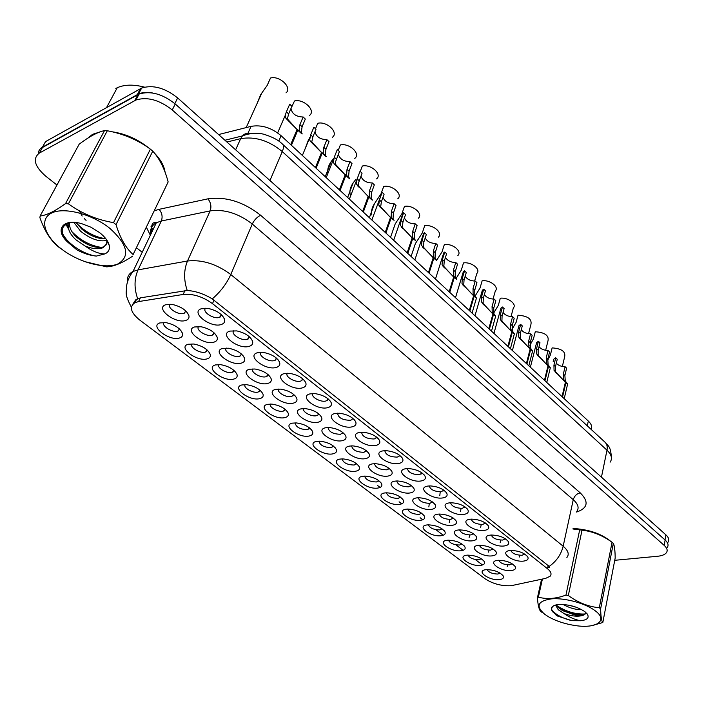 <?xml version="1.0" encoding="UTF-8"?>
<svg xmlns="http://www.w3.org/2000/svg" width="704" height="704" viewBox="0 0 704 704"><rect width="100%" height="100%" fill="white"/><g stroke="black" fill="none" stroke-linecap="round" stroke-linejoin="round"><path stroke-width="1.06" d="M310.068 393.87L315.058 393.633C322.916 394.9 328.258 397.822 331.065 402.406C332.059 405.038 330.933 406.789 327.677 407.66C316.774 410.652 298.355 396.396 310.068 393.87M312.91 393.536C310.279 396.625 320.558 402.547 325.838 401.016L327.228 400.435L328.178 398.904M284.214 373.63L289.81 373.402C297.704 374.836 303.002 377.89 305.703 382.554C306.654 385.194 305.545 386.962 302.394 387.869C291.553 391.09 272.536 376.376 284.214 373.63M287.399 373.252C284.398 376.402 295.126 382.8 300.529 381.119L301.761 380.6L302.808 378.902M257.506 352.713L263.718 352.502C271.665 354.13 276.927 357.315 279.514 362.076C280.403 364.707 279.33 366.494 276.294 367.426C265.514 370.894 245.881 355.687 257.506 352.713M261.061 352.29C257.655 355.494 268.875 362.428 274.393 360.562L275.458 360.114L276.602 358.239M335.104 413.477L339.495 413.239C347.336 414.339 352.713 417.146 355.626 421.652C356.673 424.274 355.52 425.999 352.158 426.835C341.211 429.607 323.356 415.791 335.104 413.477M337.621 413.186C338.149 417.754 342.39 420.121 350.354 420.297L351.894 419.663L352.757 418.29M359.366 432.476L363.185 432.247C370.999 433.189 376.42 435.882 379.438 440.317C380.53 442.922 379.35 444.629 375.901 445.421C364.91 447.99 347.591 434.597 359.366 432.476M361.583 432.221C362.261 436.568 366.441 438.821 374.114 438.988L375.804 438.302L376.57 437.078M229.9 331.091L236.746 330.906C244.746 332.728 249.982 336.063 252.454 340.93C253.282 343.552 252.234 345.347 249.322 346.298C238.621 350.029 218.328 334.321 229.9 331.091M233.851 330.625C230.014 333.863 241.754 341.378 247.386 339.328L249.515 336.908M382.879 450.886L386.144 450.674C393.95 451.475 399.414 454.062 402.538 458.436C403.656 461.014 402.45 462.686 398.913 463.443C387.886 465.819 371.096 452.822 382.879 450.886M384.824 450.674C385.651 454.81 389.761 456.949 397.162 457.107L398.983 456.377L399.67 455.303M405.689 468.75L408.426 468.556C416.214 469.216 421.714 471.706 424.943 476.018C426.096 478.57 424.864 480.207 421.247 480.929C410.194 483.129 393.897 470.51 405.689 468.75M407.378 468.565C408.338 472.498 412.386 474.54 419.522 474.69L422.066 472.982M427.821 486.077L430.047 485.91C437.818 486.438 443.37 488.84 446.697 493.099C447.867 495.616 446.609 497.226 442.922 497.904C431.851 499.919 416.02 487.678 427.821 486.077M429.273 485.927C430.355 489.667 434.342 491.603 441.223 491.753L443.81 490.142M449.302 502.902L451.044 502.762C458.797 503.175 464.394 505.481 467.817 509.687C469.005 512.178 467.72 513.744 463.971 514.386C452.883 516.243 437.51 504.337 449.302 502.902M450.542 502.779C451.739 506.326 455.655 508.174 462.299 508.323L464.913 506.81M470.166 519.235L471.451 519.13C479.186 519.429 484.81 521.655 488.33 525.809C489.535 528.264 488.233 529.795 484.414 530.394C473.317 532.092 458.383 520.529 470.166 519.235M471.205 519.138C472.507 522.509 476.362 524.269 482.768 524.427L485.417 523.002M490.442 535.11L491.286 535.04C499.004 535.225 504.662 537.381 508.27 541.49C509.485 543.902 508.156 545.389 504.284 545.961C493.187 547.51 478.658 536.263 490.442 535.11M491.295 535.04C492.694 538.243 496.478 539.915 502.665 540.065L505.331 538.745M510.145 550.546L510.585 550.502C518.267 550.59 523.961 552.675 527.666 556.732C528.88 559.108 527.525 560.56 523.609 561.088C512.503 562.496 498.379 551.558 510.145 550.546M510.831 550.484C512.318 553.529 516.041 555.122 522.007 555.28L524.691 554.039M201.344 308.739L208.824 308.59C216.902 310.605 222.121 314.107 224.479 319.088C225.236 321.693 224.215 323.479 221.434 324.465C210.822 328.46 189.842 312.224 201.344 308.739M205.718 308.211C201.432 311.485 213.717 319.625 219.463 317.372L221.522 314.846M249.498 369.239L254.954 369.002C263.067 370.524 268.426 373.683 271.049 378.488C271.814 380.917 270.776 382.554 267.907 383.398C257.47 386.628 238.234 371.994 249.498 369.239M252.903 368.852C250.017 371.976 260.832 378.409 266.05 376.702L268.162 374.695M325.591 427.768L329.393 427.539C337.357 428.569 342.795 431.35 345.726 435.89C346.641 438.319 345.514 439.903 342.346 440.651C331.742 443.247 314.213 429.915 325.591 427.768M328.055 427.504C328.838 431.851 333.01 434.113 340.578 434.271L342.866 432.529M275.669 389.365L280.562 389.127C288.614 390.474 293.999 393.501 296.718 398.209C297.546 400.646 296.472 402.274 293.498 403.084C282.999 406.094 264.361 391.908 275.669 389.365M278.74 389.03C276.206 392.093 286.563 398.042 291.676 396.502L293.85 394.574M349.422 446.098L352.704 445.878C360.624 446.758 366.098 449.434 369.125 453.904C370.075 456.315 368.922 457.882 365.666 458.594C355.018 460.997 338.008 448.052 349.422 446.098M351.604 445.87C352.519 450.006 356.629 452.153 363.933 452.311L366.265 450.648M222.473 348.445L228.501 348.225C236.685 349.932 242.026 353.241 244.534 358.142C245.256 360.562 244.235 362.208 241.481 363.07C231.123 366.546 211.262 351.437 222.473 348.445M226.239 348.022C222.974 351.199 234.274 358.142 239.598 356.268L241.648 354.174M194.542 326.964L201.15 326.753C209.422 328.662 214.755 332.121 217.158 337.146C217.809 339.539 216.823 341.185 214.192 342.074C203.922 345.805 183.401 330.194 194.542 326.964M198.686 326.498C195.026 329.71 206.853 337.225 212.274 335.166L214.245 332.983M301.022 408.866L305.36 408.628C313.368 409.816 318.78 412.711 321.596 417.331C322.476 419.769 321.376 421.379 318.296 422.162C307.745 424.952 289.67 411.206 301.022 408.866M303.776 408.566C301.585 411.558 311.494 417.076 316.51 415.677L317.882 415.114L318.736 413.838M372.53 463.874L375.32 463.681C383.205 464.42 388.705 466.99 391.829 471.39C392.814 473.783 391.644 475.323 388.309 476.01C377.626 478.227 361.108 465.661 372.53 463.874M374.466 463.681C375.505 467.614 379.544 469.665 386.593 469.814L388.969 468.248M394.97 481.131L397.267 480.955C405.126 481.571 410.661 484.044 413.882 488.382C414.894 490.75 413.697 492.263 410.282 492.914C399.573 494.956 383.53 482.75 394.97 481.131M396.669 480.964C397.813 484.713 401.79 486.658 408.593 486.816L411.004 485.329M416.75 497.886L418.598 497.737C426.413 498.23 431.983 500.614 435.301 504.891C436.33 507.241 435.107 508.719 431.622 509.326C420.886 511.21 405.31 499.356 416.75 497.886M418.229 497.754C419.487 501.31 423.394 503.166 429.959 503.316L432.406 501.917M437.914 514.166L439.322 514.043C447.102 514.422 452.698 516.718 456.104 520.942C457.16 523.257 455.91 524.709 452.364 525.281C441.61 527.006 426.466 515.486 437.914 514.166M439.19 514.052C440.546 517.44 444.391 519.209 450.727 519.358L453.2 518.038M458.471 529.98L459.466 529.901C467.218 530.165 472.842 532.382 476.335 536.545C477.4 538.833 476.133 540.25 472.525 540.795C461.762 542.37 447.031 531.168 458.471 529.98M459.571 529.892C461.014 533.113 464.79 534.794 470.914 534.952L473.414 533.711M478.465 545.362L479.063 545.31C486.781 545.477 492.422 547.615 496.012 551.734C497.086 553.986 495.792 555.368 492.131 555.87C481.36 557.313 467.034 546.41 478.465 545.362M479.389 545.292C480.92 548.346 484.634 549.956 490.538 550.114L493.055 548.953M497.913 560.322L498.133 560.296C505.815 560.375 511.482 562.443 515.143 566.509C516.234 568.726 514.914 570.073 511.201 570.548C500.43 571.85 486.49 561.238 497.913 560.322M498.678 560.261C500.28 563.174 503.932 564.705 509.634 564.863L512.169 563.79M165.669 304.753L172.867 304.568C181.236 306.68 186.56 310.314 188.857 315.462C189.446 317.83 188.487 319.466 185.979 320.373C175.806 324.377 154.598 308.238 165.669 304.753M170.218 304.234C166.126 307.49 178.508 315.612 184.026 313.342L185.935 311.089M188.091 344.256L193.934 344.018C202.338 345.814 207.759 349.219 210.197 354.253C210.769 356.47 209.81 357.993 207.31 358.794C197.366 362.278 177.285 347.257 188.091 344.256M192.042 343.842C188.927 346.993 200.314 353.945 205.445 352.062L207.337 350.178M215.424 364.927L220.739 364.681C229.046 366.282 234.467 369.547 237.002 374.466C237.635 376.71 236.641 378.224 234.036 379.007C224.004 382.254 204.547 367.699 215.424 364.927M219.023 364.549C216.269 367.646 227.154 374.088 232.197 372.372L234.15 370.559M241.894 384.947L246.682 384.701C254.91 386.126 260.339 389.25 262.979 394.064C263.657 396.317 262.645 397.822 259.934 398.587C249.823 401.606 230.965 387.499 241.894 384.947M245.168 384.604C242.748 387.64 253.167 393.615 258.122 392.058L260.137 390.315M267.546 404.342L271.823 404.096C279.972 405.363 285.419 408.355 288.165 413.072C288.886 415.334 287.839 416.83 285.032 417.569C274.85 420.376 256.573 406.692 267.546 404.342M270.512 404.034C268.409 407.009 278.388 412.553 283.254 411.145L285.322 409.473M292.415 423.148L296.19 422.91C304.278 424.019 309.742 426.888 312.585 431.526C313.35 433.787 312.277 435.266 309.373 435.97C299.138 438.583 281.398 425.313 292.415 423.148M295.09 422.875C295.988 427.222 300.159 429.484 307.622 429.642L309.742 428.05M316.536 441.39L319.827 441.17C327.853 442.13 333.344 444.884 336.274 449.434C337.084 451.686 335.984 453.156 332.992 453.834C322.705 456.245 305.492 443.37 316.536 441.39M318.947 441.153C319.959 445.289 324.06 447.445 331.267 447.603L333.432 446.081M339.935 459.087L342.76 458.885C350.742 459.703 356.242 462.352 359.269 466.831C360.114 469.075 358.996 470.518 355.916 471.17C345.585 473.405 328.865 460.891 339.935 459.087M342.1 458.885C343.218 462.827 347.257 464.869 354.218 465.027L356.418 463.584M362.666 476.274L365.033 476.089C372.962 476.784 378.488 479.327 381.612 483.736C382.483 485.962 381.33 487.388 378.171 488.004C367.814 490.072 351.569 477.919 362.666 476.274M364.593 476.089C365.816 479.846 369.785 481.8 376.499 481.95L378.743 480.586M384.727 492.958L386.663 492.8C394.548 493.372 400.092 495.827 403.304 500.166C404.202 502.374 403.04 503.774 399.802 504.354C389.418 506.264 373.63 494.454 384.727 492.958M386.443 492.809C387.763 496.382 391.67 498.238 398.156 498.397L400.435 497.103M406.173 509.177L407.695 509.045C415.527 509.502 421.098 511.861 424.398 516.138C425.313 518.329 424.125 519.702 420.825 520.256C410.414 521.998 395.067 510.523 406.173 509.177M407.686 509.045C409.094 512.45 412.931 514.219 419.197 514.369L421.511 513.154M427.02 524.938L428.138 524.841C435.926 525.184 441.514 527.463 444.902 531.678C445.843 533.843 444.629 535.19 441.267 535.709C430.83 537.31 415.906 526.143 427.02 524.938M428.34 524.832C429.836 528.062 433.611 529.76 439.666 529.91L441.989 528.766M447.286 540.258L448.026 540.197C455.77 540.443 461.375 542.643 464.851 546.797C465.802 548.944 464.57 550.255 461.146 550.739C450.701 552.209 436.172 541.341 447.286 540.258M448.439 540.179C450.006 543.25 453.719 544.87 459.562 545.028L461.912 543.954M467.007 555.174L467.386 555.139C475.086 555.289 480.709 557.418 484.255 561.519C485.223 563.631 483.965 564.916 480.489 565.374C470.034 566.702 455.902 556.125 467.007 555.174M468.002 555.104C469.638 558.034 473.282 559.574 478.931 559.733L481.298 558.73M486.191 569.686L486.235 569.677C493.882 569.747 499.523 571.806 503.149 575.854C504.126 577.94 502.85 579.19 499.321 579.612C488.858 580.818 475.094 570.522 486.191 569.686M487.045 569.624C488.743 572.414 492.325 573.883 497.781 574.042L500.157 573.109M159.852 322.907L166.241 322.678C174.75 324.676 180.171 328.24 182.503 333.397C183.022 335.588 182.09 337.102 179.714 337.929C169.858 341.66 149.125 326.146 159.852 322.907M164.182 322.45C160.688 325.644 172.594 333.142 177.813 331.074L179.634 329.129M519.262 557.066L519.904 555.289M500.218 542.353L500.87 540.109M480.647 527.243L481.263 524.489M460.513 511.711L461.05 508.411M439.798 495.739L440.211 491.85M507.223 566.412L507.83 564.872M488.426 552.13L489.069 550.158M469.11 537.46L469.735 535.014M449.266 522.394L449.821 519.429M428.85 506.924L429.299 503.386M512.477 585.429L510.154 585.763C500.887 585.992 492.518 583.66 485.047 578.758L139.77 320.082C130.618 312.532 129.017 306.724 134.983 302.658L138.591 301.576L183.181 294.457C192.993 293.559 202.77 296.622 212.502 303.644L547.492 568.709C551.03 571.63 551.901 574.147 550.114 576.25L545.706 578.345L512.477 585.429M218.583 134.552L251.055 126.368C261.466 124.564 271.48 127.679 281.098 135.705L588.324 421.054C591.413 424.028 592.381 426.826 591.219 429.458M614.926 551.373L613.967 545.046M611.063 541.587C601.638 533.817 588.975 529.443 573.091 528.466M165.079 172.225C164.252 166.056 160.706 159.676 154.422 153.085M149.371 148.421C138.046 139.33 125.682 133.795 112.279 131.815M100.047 131.894L92.506 134.367L87.806 138.16M132.739 304.304L135.687 299.851L140.334 297.854L187.211 290.497C195.439 291.007 203.79 293.806 212.265 298.901L549.182 566.403C556.45 561.273 561.106 554.55 563.165 546.225C568.225 550.554 569.466 554.321 566.87 557.515M667.357 547.298C668.756 545.116 668.017 542.696 665.122 540.03L175.243 103.981C162.474 93.887 150.418 90.578 139.093 94.054L42.469 147.506L39.31 153.102C32.384 158.638 34.54 166.346 45.786 176.22L56.954 185.038M549.622 567.292L548.09 567.591M482.478 564.969L475.244 559.486M463.126 550.308L455.858 544.799M443.238 535.242L435.934 529.707M422.796 519.754L420.13 517.739M401.764 503.826L399.098 501.802M380.125 487.432L377.458 485.417M136.673 247.914L142.208 252.278M614.742 560.305L657.589 556.266C662.033 555.817 664.99 554.602 666.459 552.64C667.858 550.475 667.11 548.064 664.215 545.406L172.251 109.974C159.412 99.88 147.321 96.554 135.978 100.003L39.31 153.102M668.105 542.133C669.504 539.942 668.765 537.504 665.887 534.838L177.663 97.944C164.956 87.85 152.953 84.559 141.654 88.062L45.558 141.61L42.425 147.171C39.794 148.667 38.421 150.858 38.289 153.754M152.495 92.963C146.986 92.022 142.34 92.356 138.547 93.958L42.425 147.171M286 92.866C292.626 87.859 279.646 75.293 270.503 78.03L267.168 85.43L260.726 94.574L257.039 103.594M290.954 108.53C292.125 113.986 296.199 116.802 303.16 116.996L305.325 119.064L302.104 126.72L301.347 132.106L301.849 133.32C302.914 134.737 301.558 133.698 297.792 130.196L291.412 145.288M297.079 129.527L285.982 118.369L285.234 115.333L286.396 111.848L289.714 104.183L291.922 106.286L288.614 113.951L287.39 118.95L297.079 129.527L290.699 144.619M296.507 128.867L299.658 131.252L299.218 130.09L299.922 124.661L303.16 116.996M296.542 128.788L297.792 130.196M614.856 550.484L614.24 546.11M609.726 540.672C600.151 533.456 587.928 529.443 573.056 528.625M595.566 611.054C586.221 603.574 565.294 597.749 551.734 598.822C537.715 600.873 535.366 606.021 544.676 614.258L548.68 616.889C556.459 621.227 565.47 624.131 575.731 625.627C596.446 628.751 608.379 620.708 595.566 611.054M591.219 625.759L602.818 622.53L615.173 558.043C615.111 550.458 614.495 545.565 613.316 543.365L600.635 608.81L599.306 607.754L612.04 542.274C602.686 535.436 592.68 531.397 582.023 530.156L572.977 528.994M582.023 530.156L568.322 595.505C578.037 602.606 588.368 606.69 599.306 607.754M568.322 595.505L565.946 595.1L579.718 529.795M542.406 579.049L538.366 597.15C546.77 599.465 555.966 598.778 565.946 595.1M538.366 597.15L537.425 597.802L541.57 579.225M542.238 612.55L540.901 611.547C539.114 610.007 537.962 605.431 537.425 597.802M613.316 543.365L612.04 542.274M563.147 604.49C569.606 608.062 575.854 609.796 581.874 609.708M569.114 605.264L576.761 607.402M555.632 605.018L558.228 609.708L564.018 613.554C572.431 616.502 579.04 616.986 583.845 614.979L585.781 612.894M556.424 604.833L558.633 607.781L562.637 610.676L575.3 615.138L583.845 614.979M584.971 611.723C576.866 606.408 567.75 604.05 557.63 604.63C551.461 605.722 549.868 608.15 552.834 611.917L557.533 616.035L571.921 620.682L580.483 620.734C587.074 620.066 589.389 617.91 587.435 614.258L584.971 611.723M553.951 605.59C551.399 607.209 551.03 609.321 552.834 611.917M580.483 620.734C574.763 619.643 569.272 617.25 564.018 613.554M600.635 608.81C600.794 616.458 601.524 621.025 602.818 622.53M556.829 605.607C566.139 611.706 575.661 614.486 585.385 613.967M551.839 609.893C555.799 614.75 562.487 618.35 571.921 620.682M555.034 605.185L555.702 605.801M559.451 608.502L576.391 614.548L583.625 615.058M556.054 615.067L557.533 616.035M97.997 132.686L92.849 134.649L89.258 137.245M144.461 87.129C133.514 84.304 124.441 84.498 117.26 87.727L115.817 88.475M164.366 170.342C163.354 165.722 160.811 160.961 156.737 156.068M146.256 146.3C136.673 139.295 126.403 134.728 115.438 132.598M109.622 228.158C91.854 213.972 64.002 206.765 51.612 213.039C38.94 219.111 44.405 236.245 61.961 249.366C79.358 262.574 104.905 269.324 117.7 264.026C130.513 256.564 127.82 244.605 109.622 228.158M116.028 224.629C120.199 238.242 125.893 248.204 133.118 254.522L168.15 181.94C164.718 168.881 159.588 158.62 152.759 151.158L116.028 224.629L113.52 222.64L150.401 149.151C137.79 139.929 123.42 133.795 107.307 130.75L104.526 130.566C97.574 132.106 89.118 136.646 79.174 144.197L40.119 215.987C46.587 215.318 55.07 211.182 65.551 203.588L104.526 130.566M107.307 130.75L68.42 203.834C81.699 213.523 96.73 219.789 113.52 222.64M68.42 203.834L65.551 203.588M40.119 215.987L39.908 217.694C44.642 231.158 50.952 240.988 58.819 247.174L61.274 249.022M152.759 151.158L150.401 149.151M73.902 222.376L80.502 231.141C90.402 238.982 99.141 242.07 106.7 240.398L106.964 240.302M76.243 222.578L81.629 228.976C90.077 235.902 98.129 239.14 105.802 238.691M69.494 222.693C66.968 227.788 69.142 233.508 75.997 239.853L85.087 246.004C92.47 248.908 98.454 249.48 103.039 247.711L106.656 243.76L106.823 241.032L109.243 245.458C108.258 241.234 105.046 236.958 99.607 232.61L91.062 227.26L81.602 223.643C62.718 218.178 54.384 229.9 67.487 241.947L76.771 249.762C83.442 253.396 89.962 255.508 96.325 256.08L104.993 253.854C108.548 252.138 109.965 249.348 109.243 245.458M69.74 222.631C68.904 227.374 71.368 232.39 77.132 237.662C87.076 245.511 95.841 248.618 103.409 246.981L106.295 244.763M79.244 210.76L82.139 216.04M84.181 218.478L86.082 220.37M71.007 222.385C60.614 225.28 59.444 231.801 67.487 241.947M104.993 253.854C99.396 254.056 92.761 251.442 85.087 246.004M133.118 254.522L168.15 181.94M84.436 261.545L106.594 266.842C113.485 266.693 122.188 263.12 132.704 256.124M76.771 223.423C85.316 231.994 94.917 237.098 105.565 238.718M66.704 223.705L68.367 226.961M72.019 231.783C80.749 240.592 90.57 245.81 101.49 247.43M62.436 233.235C66.986 243.54 83.767 254.558 96.325 256.08M65.886 224.162L68.781 229.548M314.978 131.754C316.307 136.858 320.285 139.489 326.911 139.647L329.014 141.654L325.943 149.292L325.31 154.686L325.855 155.945C327.052 157.476 325.829 156.552 322.186 153.182L316.122 168.238M321.499 152.53L310.473 141.442L309.663 139.946L310.702 134.86L313.87 127.213L316.008 129.246L312.858 136.902L311.766 141.926L321.499 152.53L315.427 167.587M320.857 151.8L323.726 153.938L323.242 152.742L323.831 147.286L326.911 139.647M320.892 151.73L322.186 153.182M338.307 154.273C339.768 159.042 343.658 161.489 349.967 161.621L352.009 163.574L349.078 171.195L348.559 176.616L349.254 178.024C350.398 179.485 349.263 178.64 345.849 175.472L340.076 190.485M345.18 174.838L334.224 163.83L333.379 162.298L334.286 157.194L337.304 149.556L339.381 151.536L335.465 162.043L335.421 164.226L345.18 174.838L339.398 189.86M344.476 174.038L347.09 175.956L346.553 174.724L347.028 169.25L349.967 161.621M344.502 173.976L345.849 175.472M360.967 176.114C362.542 180.567 366.344 182.855 372.354 182.97L374.334 184.862L371.545 192.465L371.131 197.894L371.994 199.487C373.058 200.86 372.002 200.059 368.817 197.102L363.317 212.071M362.666 211.464L368.166 196.486L356.391 183.999L357.183 178.86L360.061 171.248L349.378 199.126M367.4 195.633L369.767 197.322L369.178 196.055L369.556 190.573L372.354 182.97M360.061 171.248L362.076 173.166L358.547 182.829L358.371 185.865L368.166 196.486M367.426 195.571L368.817 197.102M382.994 197.305C384.666 201.476 388.37 203.606 394.099 203.702L396.026 205.542L393.369 213.118L393.052 218.566L394.082 220.326L391.107 218.099L385.88 233.024M385.246 232.434L390.482 217.51L378.734 205.066L379.412 199.91L382.158 192.315L371.844 219.991M380.186 196.891L381.709 192.65M389.655 216.586L391.864 218.17L391.16 216.779L391.433 211.288L394.099 203.702M382.158 192.315L384.111 194.181L381.383 201.775L380.662 206.879L390.482 217.51M389.682 216.533L391.107 218.099M309.514 115.403C316.21 110.625 303.609 98.428 294.474 100.998L289.934 110.88M315.498 128.762L317.75 123.297C326.876 120.886 339.108 132.722 332.358 137.289M309.338 138.618L308.73 139.427M308.554 139.656L304.779 149.644M338.21 150.418L340.358 144.962C349.307 142.727 361.143 153.894 354.754 158.4M333.52 158.532L331.25 161.471C328.486 165.361 327.334 169.215 327.791 173.026M360.272 171.45L362.331 166.012C371.087 163.962 382.545 174.451 376.543 178.904M355.722 179.529L353.153 182.89C350.451 186.886 349.448 190.705 350.126 194.339M397.716 198.854C403.357 194.462 392.26 184.589 383.689 186.472L381.04 193.802L374.458 203.694C371.835 207.786 370.973 211.552 371.853 215.01M418.317 218.258C423.606 213.946 412.852 204.644 404.457 206.378L401.931 213.682L395.19 223.916L392.498 231.686M438.354 237.151C443.309 232.918 432.881 224.154 424.662 225.738L422.259 233.024L415.378 243.584L412.931 250.932M457.855 255.552C462.502 251.407 452.382 243.135 444.33 244.587L442.033 251.847L436.55 260.445M404.404 217.879C406.155 221.778 409.763 223.766 415.237 223.854L417.111 225.641L414.577 233.2L414.357 238.647L415.554 240.583L412.764 238.498L407.783 253.37M407.167 252.798L412.157 237.917L400.444 225.535L401.016 220.361L403.63 212.784L402.97 213.286L393.668 240.258M401.588 217.298L402.97 213.286M411.277 236.949L413.345 238.427L412.518 236.914L412.694 231.414L415.237 223.854M403.63 212.784L405.53 214.597L402.926 222.174L402.318 227.295L412.157 237.917M411.294 236.896L412.764 238.498M425.225 237.864C427.038 241.507 430.558 243.364 435.785 243.443L437.606 245.186L435.195 252.718L435.063 258.174L436.418 260.269L433.805 258.315L429.062 273.134M428.463 272.58L433.206 257.752L421.538 245.423L422.013 240.231L424.494 232.681L423.641 233.332L414.858 259.943M422.391 237.125L423.641 233.332M432.282 256.731L434.218 258.122L433.277 256.485L433.365 250.985L435.785 243.443M424.494 232.681L426.351 234.45L423.87 241.991L423.359 247.139L433.206 257.752M432.3 256.678L433.805 258.315M445.482 257.286C447.339 260.682 450.771 262.425 455.778 262.504L457.547 264.194L455.25 271.7L455.198 277.156L456.711 279.418L454.256 277.578L449.742 292.336M449.152 291.799L453.675 277.033L442.05 264.757L442.42 259.556L444.796 252.032L443.749 252.815L435.459 279.083M442.622 256.397L443.749 252.815M452.698 275.968L454.52 277.27L453.455 275.519L453.464 270.01L455.778 262.504M444.796 252.032L446.591 253.748L444.233 261.272L443.819 266.429L453.675 277.033M452.716 275.915L454.256 277.578M474.61 281.063L476.837 273.478C481.202 269.421 471.372 261.606 463.487 262.935L461.287 270.178L456.086 278.467M493.029 299.094L495.326 290.954C499.409 286.986 489.861 279.594 482.134 280.808L480.04 288.024L475.024 296.138M511.007 316.633L513.339 307.982C517.167 304.119 507.883 297.114 500.306 298.223L498.309 305.404L493.68 313.086M528.537 333.687L530.895 324.597C532.11 319.07 527.815 315.938 518.021 315.198L516.111 322.353L511.975 329.454M545.653 350.302L548.002 340.798C549.094 335.482 544.852 332.464 535.286 331.742L533.465 338.87L529.927 345.277M562.346 366.476L564.687 356.611C565.655 351.498 561.466 348.586 552.13 347.882L550.396 354.974L547.73 360.263M465.194 276.162C467.095 279.338 470.439 280.966 475.226 281.046L476.951 282.691L474.76 290.162L474.786 295.627L476.45 298.047L474.144 296.314L469.841 311.01M469.278 310.482L473.581 295.786L461.991 283.562L462.282 278.353L464.534 270.855L463.32 271.77L455.497 297.686M462.299 275.141L463.32 271.77M472.56 294.668L474.276 295.9L473.097 294.034L473.026 288.526L475.226 281.046M464.534 270.855L466.286 272.527L464.042 280.016L463.716 285.19L473.581 295.786M472.569 294.624L474.144 296.314M484.387 294.518C486.314 297.484 489.562 299.015 494.155 299.094L495.836 300.696L493.742 308.141L493.856 313.606L495.669 316.175L493.486 314.53L489.394 329.173M488.849 328.662L492.941 314.019L481.404 301.866L481.598 296.639L483.754 289.177L482.372 290.206L474.98 315.779M481.457 293.374L482.372 290.206M491.876 312.866L493.495 314.028L492.202 312.048L492.061 306.539L494.155 299.094M483.754 289.177L485.461 290.805L483.314 298.267L483.076 303.442L492.941 314.019M491.894 312.822L493.486 314.53M503.078 312.382C505.014 315.154 508.191 316.58 512.591 316.668L514.219 318.226L512.23 325.644L512.415 331.1L514.369 333.819L512.318 332.27L508.42 346.843M507.883 346.342L511.782 331.769L500.289 319.669L500.403 314.45L502.462 307.006L500.922 308.141L493.944 333.397M500.104 311.124L500.922 308.141M510.682 330.581L512.204 331.672L510.805 329.586L510.594 324.086L512.591 316.668M502.462 307.006L504.117 308.59L502.075 316.026L501.917 321.209L511.782 331.769M510.69 330.537L512.318 332.27M521.286 329.754C523.23 332.358 526.319 333.696 530.543 333.784L532.136 335.306L530.244 342.69L530.49 348.146L532.585 350.997L530.649 349.536L526.944 364.038M526.416 363.554L530.13 349.043L518.681 337.014L518.716 331.786L520.678 324.377L518.998 325.609L512.398 350.539M518.258 328.398L518.998 325.609M528.986 347.82L530.42 348.858L528.924 346.667L528.642 341.176L530.543 333.784M520.678 324.377L522.289 325.917L520.344 333.326L520.265 338.51L530.13 349.043M528.994 347.776L530.649 349.536M539.018 346.676C540.971 349.114 543.981 350.372 548.038 350.46L549.586 351.947L547.782 359.295L548.099 364.742L550.326 367.734L548.495 366.344L544.966 380.785M544.456 380.318L547.994 365.869L536.598 353.901L536.562 348.674L538.419 341.299L536.615 342.61L530.376 367.242M535.955 345.233L536.615 342.61M546.814 364.61L548.17 365.596L546.577 363.308L546.225 357.826L548.038 350.46M538.419 341.299L539.994 342.795L538.146 350.17L538.138 355.353L547.994 365.869M546.823 364.575L548.495 366.344M556.31 363.158C558.263 365.438 561.194 366.626 565.092 366.722L566.606 368.166L564.89 375.487L565.259 380.926L567.618 384.041L565.884 382.73L562.531 397.1M562.038 396.642L565.391 382.263L554.048 370.357L553.942 365.13L555.72 357.79L553.793 359.172L553.194 361.636M564.186 380.97L565.47 381.911L563.772 379.526L563.367 374.044L565.092 366.722M555.72 357.79L557.251 359.251L555.491 366.59L555.553 371.774L565.391 382.263M564.194 380.934L565.884 382.73M138.591 301.576L140.334 297.854M183.181 294.457L184.879 290.638M212.502 303.644L214.007 300.133M547.492 568.709L548.205 565.506M587.286 425.814L588.324 421.054M278.793 141.064L281.098 135.705M247.914 133.346L251.055 126.368M150.348 235.259L146.52 227.489M137.65 298.681C134.05 288.314 134.182 278.714 138.054 269.878L161.313 221.012L156.332 222.754C151.774 225.333 149.952 229.134 150.867 234.177M127.609 281.547C126.94 277.059 128.744 273.706 133.021 271.471L138.054 269.878L187.51 260.999C202.083 259.433 216.506 263.938 230.78 274.525L563.165 546.225L573.258 499.69L252.27 224.03C238.533 213.374 224.488 208.991 210.153 210.883L161.313 221.012C162.835 216.858 162.096 212.96 159.113 209.326L207.918 198.836C225.887 196.354 243.452 201.828 260.621 215.266L580.219 492.853C589.098 501.714 587.893 508.121 576.602 512.063M153.006 229.706L151.017 226.389M212.265 298.901C220.502 291.799 226.67 283.677 230.78 274.525L252.27 224.03C254.285 219.938 257.066 217.017 260.621 215.266M187.211 290.497C183.674 279.831 183.77 269.993 187.51 260.999L210.153 210.883C211.622 206.624 210.874 202.602 207.918 198.836M154.616 210.725L159.113 209.326M664.215 545.406L665.122 540.03M172.251 109.974L175.243 103.981M134.781 100.584L137.896 94.644M576.734 511.447C579.33 508.033 578.169 504.117 573.258 499.69C574.385 495.977 576.708 493.698 580.219 492.853M665.887 534.838L665.016 539.933M140.448 88.66L137.35 94.556M177.663 97.944L174.83 103.611M610.104 462.185C612.594 458.594 611.556 454.599 606.989 450.19L601.445 477.171M604.815 442.024L605.211 442.394C607.015 444.303 607.605 446.899 606.989 450.19L282.286 151.58C268.937 140.554 255.068 136.242 240.68 138.644L235.629 149.802M224.937 140.246L242.405 135.916L240.68 138.644L226.934 142.032M282.322 143.906L282.621 144.188C283.844 145.614 283.73 148.078 282.286 151.58L269.958 180.532M611.362 457.23C610.623 445.535 607.886 446.098 605.211 442.394L280.966 142.736C277.49 139.577 271.77 136.743 263.798 134.244C261.879 133.769 253.801 131.551 242.405 135.916C244.49 133.637 246.99 132.88 249.894 133.654M288.614 113.951L286.396 111.848M288.209 120.472L285.982 118.369M301.849 133.32L299.658 131.252M302.104 126.72L299.922 124.661M312.858 136.902L310.702 134.86M312.629 143.484L310.473 141.442M325.855 155.945L323.726 153.938M325.943 149.292L323.831 147.286M336.38 159.166L334.286 157.194M336.318 165.801L334.224 163.83M349.149 177.892L347.09 175.956M349.078 171.195L347.028 169.25M359.207 180.787L357.183 178.86M359.304 187.466L357.271 185.548M371.765 199.206L369.67 197.569M371.545 192.465L369.556 190.573M381.383 201.775L379.412 199.91M381.63 208.507L379.65 206.642M393.73 219.903L391.785 218.073M393.369 213.118L391.433 211.288M402.926 222.174L401.016 220.361M403.313 228.941L401.394 227.128M415.07 240.02L413.186 238.234M414.577 233.2L412.694 231.414M423.87 241.991L422.013 240.231M424.389 248.794L422.514 247.034M435.811 259.565L433.981 257.831M435.195 252.718L433.365 250.985M444.233 261.272L442.42 259.556M444.866 268.101L443.054 266.385M455.99 278.573L454.203 276.892M455.25 271.7L453.464 270.01M464.042 280.016L462.282 278.353M464.79 286.871L463.03 285.208M475.605 297.062L473.871 295.425M474.76 290.162L473.026 288.526M483.314 298.267L481.598 296.639M484.176 305.14L482.46 303.521M494.701 315.058L493.011 313.465M493.742 308.141L492.061 306.539M502.075 316.026L500.403 314.45M503.043 322.916L501.371 321.341M513.286 332.578L511.641 331.021M512.23 325.644L510.594 324.086M520.344 333.326L518.716 331.786M521.409 340.226L519.781 338.694M531.388 349.633L529.786 348.119M530.244 342.69L528.642 341.176M538.146 350.17L536.562 348.674M539.299 357.086L537.715 355.599M549.023 366.256L547.466 364.778M547.782 359.295L546.225 357.826M555.491 366.59L553.942 365.13M556.732 373.516L555.192 372.064M566.21 382.448L564.687 381.014M564.89 375.487L563.367 374.044M329.701 400.365L331.065 402.406M304.207 380.266L305.703 382.554M277.869 359.506L279.514 362.076M354.394 419.83L355.626 421.652M378.33 438.698L379.438 440.317M250.65 338.052L252.454 340.93M401.535 456.993L402.538 458.436M424.037 474.742L424.943 476.018M445.878 491.964L446.697 493.099M467.078 508.675L467.817 509.687M487.67 524.911L488.33 525.809M507.681 540.69L508.27 541.49M527.129 556.028L527.666 556.732M222.517 315.876L224.479 319.088M269.509 376.024L271.049 378.488M344.546 434.113L345.726 435.89M295.31 396L296.718 398.209M368.051 452.302L369.125 453.904M242.862 355.406L244.534 358.142M215.345 334.11L217.158 337.146M320.311 415.351L321.596 417.331M390.861 469.964L391.829 471.39M413.002 487.098L413.882 488.382M434.491 503.738L435.301 504.891M455.382 519.913L456.104 520.942M475.675 535.63L476.335 536.545M495.414 550.906L496.012 551.734M514.606 565.77L515.143 566.509M186.894 312.101L188.857 315.462M208.525 351.402L210.197 354.253M235.453 371.879L237.002 374.466M261.545 391.723L262.979 394.064M286.845 410.951L288.165 413.072M311.37 429.607L312.585 431.526M335.157 447.709L336.274 449.434M358.248 465.274L359.269 466.831M380.67 482.328L381.612 483.736M402.45 498.898L403.304 500.166M423.614 514.994L424.398 516.138M444.189 530.649L444.902 531.678M464.2 545.873L464.851 546.797M483.666 560.683L484.255 561.519M502.603 575.098L503.149 575.854M180.708 330.255L182.503 333.397M327.862 398.649L327.228 400.435M302.482 378.629L301.761 380.6M276.285 357.966L275.458 360.114M352.44 418.044L351.894 419.663M376.27 436.85L375.804 438.302M249.207 336.626L248.274 338.95M399.37 455.083L398.983 456.377M421.793 472.789L421.458 473.915M443.555 489.966L443.274 490.943M464.675 506.66L464.455 507.487M485.206 522.87L485.03 523.565M505.155 538.63L505.014 539.185M221.214 314.574L220.167 317.064M267.837 374.414L267.133 376.253M342.558 432.291L342.1 433.655M293.524 394.31L292.908 395.991M365.974 450.437L365.578 451.651M241.322 353.883L240.513 355.89M213.928 332.693L213.013 334.849M318.419 413.591L317.882 415.114M388.696 468.046L388.362 469.119M410.749 485.144L410.476 486.077M432.177 501.758L431.948 502.55M452.998 517.906L452.813 518.566M473.229 533.597L473.097 534.134M185.61 310.79L184.589 313.104M207.002 349.879L206.219 351.736M233.825 370.278L233.13 371.985M259.811 390.042L259.204 391.609M285.006 409.218L284.478 410.643M309.434 427.812L308.977 429.097M333.142 445.861L332.754 447.005M356.154 463.382L355.819 464.394M378.497 480.401L378.224 481.281M400.206 496.945L399.978 497.693M421.309 513.022L421.124 513.638M441.822 528.651L441.681 529.153M179.3 328.821L178.42 330.818M134.983 302.658L136.585 299.253M151.694 232.452C150.894 224.875 152.442 221.646 156.332 222.754L133.021 271.471C129.501 275.968 127.327 280.931 126.5 286.361C126.79 293.146 123.86 292.829 131.393 307.226M135.881 299.702L136.136 300.212M135.978 100.003L139.093 94.054M141.654 88.062L138.547 93.958M261.721 93.245L246.171 127.6M285.234 115.368L277.64 132.898M586.802 613.422L587.435 614.258M560.358 609.03L562.637 610.676M576.391 614.548L575.3 615.138M117.26 87.727L106.542 107.58M94.494 133.434L94.195 133.989M103.409 246.981L103.039 247.711M309.786 137.526L302.368 155.461M333.969 158.03L326.234 177.628M331.25 161.471L325.23 176.695M353.153 182.89L347.626 197.498M374.458 203.694L369.38 217.703M395.19 223.916L390.526 237.345M415.378 243.584L411.101 256.45M476.379 298.302L472.076 313.086M495.598 316.413L491.506 331.135M514.307 334.048L510.418 348.691M532.532 351.208L528.827 365.79M550.282 367.937L546.753 382.448M567.574 384.234L564.221 398.666"/></g></svg>
